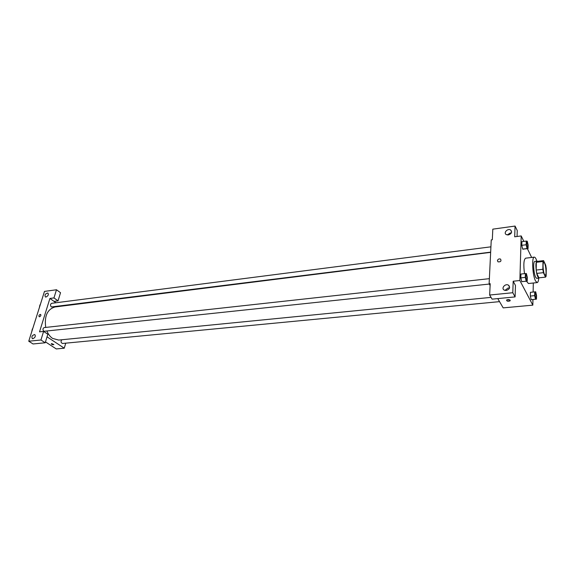 <?xml version="1.0" encoding="UTF-8"?>
<svg xmlns="http://www.w3.org/2000/svg" width="575" height="575" viewBox="0 0 575 575"><rect width="100%" height="100%" fill="white"/><g stroke="black" fill="none" stroke-linecap="round" stroke-linejoin="round"><path stroke-width="0.86" d="M544.482 274.44C543.001 271.616 542.505 262.315 543.835 262.488C545.524 261.999 547.026 275.382 545.273 275.281L544.482 274.44M546.142 276.216L546.25 268.467L545.711 265.154L543.591 260.633L542.98 261.496L542.85 269.301L543.404 272.665L545.538 277.128L546.142 276.216M542.98 261.496L536.353 262.272L536.195 270.049L542.85 269.301M543.404 272.665L536.755 273.398L538.933 277.84L545.538 277.128M536.755 273.398L536.195 270.049M536.353 262.272L536.992 261.402L543.591 260.633M537.481 261.345L536.992 261.122C536.331 261.302 535.965 262.703 535.886 265.341C536.13 272.514 537.136 276.776 538.897 278.12L539.328 277.797M538.897 278.12L536.705 278.357L535.62 277.258C534.362 274.239 533.715 270.358 533.679 265.592C533.765 262.962 534.139 261.553 534.8 261.381L536.992 261.122M538.753 278.135C538.502 280.952 537.97 282.44 537.158 282.605L535.541 280.974C532.486 275.418 531.537 256.788 534.304 257.14C535.138 257.118 535.986 258.455 536.849 261.143M537.158 282.605L528.439 283.518L526.456 281.211M524.493 273.657C523.365 264.73 523.732 259.569 525.607 258.175L534.304 257.14M523.847 241.392L521.202 235.937L519.857 280.514L532.831 305.152L532.953 299.525M533.118 292.05L533.312 283.008M531.652 257.456L527.404 248.716M525.392 273.556L520.936 274.052L520.828 277.876L521.748 281.657L527.21 281.132L527.304 277.315L526.398 273.542L525.392 273.556L525.284 277.387L526.204 281.182L527.21 281.132M526.262 241.083L521.892 241.644L521.784 245.317L522.689 249.097L528.037 248.637L528.13 244.972L527.246 241.205L526.262 241.083L526.161 244.763L527.052 248.551L528.037 248.637M535.684 291.791L530.416 292.323L530.322 296.06L531.199 299.69L536.468 299.144L536.547 295.413L535.684 291.791L534.743 291.892L534.664 295.643L535.533 299.273M517.062 236.483L517.256 230.561L515.056 226.061L514.69 236.799L521.202 235.937M519.857 280.514L513.18 281.232L515.466 285.466L515.092 296.908L492.099 299.151L489.656 295.04L490.202 283.683L489.124 283.798L491.251 239.912L492.308 239.768L492.811 229.152L515.056 226.061M511.333 232.99L510.226 232.968L507.251 234.952M508.336 234.967C511.585 233.781 512.361 232.135 510.672 230.014C507.804 228.016 503.139 232.796 506.23 234.571L508.336 234.967M497.763 298.598L503.19 307.877L532.831 305.152M507.84 299.589C509.622 299.604 510.392 300.013 510.126 300.818C508.041 301.609 506.848 301.372 506.539 300.092L507.84 299.589M489.124 283.798L490.116 285.502M506.719 299.934L509.982 300.042M508.933 286.019L509.335 286.034M509.515 288.053L508.192 287.946L504.929 290.411M506.223 290.512C509.687 289.275 510.442 287.5 508.473 285.186C505.31 283.137 500.839 288.312 504.217 290.116L506.223 290.512M515.092 296.908L512.792 292.725L489.656 295.04M513.18 281.232L512.792 292.725M497.418 260.698C497.907 259.138 498.956 258.606 500.559 259.088C501.522 261.107 500.681 262.027 498.043 261.855L497.418 260.698L498.043 261.855C500.681 262.027 501.522 261.107 500.559 259.088C498.956 258.606 497.907 259.138 497.418 260.698M491.05 297.376L58.686 340.062L52.613 338.423C50.248 336.821 48.372 334.427 46.977 331.25M45.734 327.412C44.225 316.113 47.308 309.3 54.977 306.971L490.647 252.36M61.791 339.753C60.591 341.442 60.835 342.686 62.517 343.476L499.546 301.638M490.662 252.145L51.347 306.957C50.154 305.39 50.241 304.175 51.613 303.32L490.921 246.826M489.268 284.057L43.822 331.308C42.593 329.712 42.701 328.476 44.153 327.592L489.375 278.659M39.524 331.847L49.917 298.454L53.957 297.922L56.479 289.757L44.483 291.417L28.75 341.219L40.947 339.998L43.599 331.416L39.524 331.847M47.035 336.821L64.263 348.198L65.737 343.167M55.955 302.759L49.917 298.454M39.495 316.789L39.165 316.746C38.618 315.546 39.1 314.762 40.602 314.403C41.199 315.308 40.832 316.106 39.495 316.789C40.832 316.106 41.199 315.308 40.602 314.403C39.1 314.762 38.618 315.546 39.165 316.753M45.978 297.031L45.375 296.959C44.498 294.925 45.324 293.617 47.869 293.034C48.853 294.544 48.221 295.873 45.978 297.031M32.883 338.732L32.337 338.668C31.352 336.569 32.164 335.196 34.773 334.535C35.844 336.145 35.219 337.539 32.883 338.732M43.599 331.416L47.826 334.226L45.209 342.779L33.041 343.965L28.75 341.219M45.209 342.779L40.947 339.998M54.014 301.379L58.039 300.854L60.533 292.718L56.479 289.757M58.039 300.854L53.957 297.922M45.483 341.888L56.278 348.939L64.263 348.198M51.693 343.591L53.877 344.612C52.562 344.835 51.7 344.54 51.297 343.735L53.877 344.612C52.562 344.835 51.7 344.54 51.297 343.735M32.926 328.002L31.912 331.207M31.718 331.818L32.337 328.95M40.552 303.88L39.56 307.014M39.352 307.661L39.948 304.865M535.886 298.159L535.577 297.843C534.872 295.6 534.793 293.947 535.332 292.898L535.347 292.891C536.281 294.572 536.468 296.333 535.9 298.159L535.562 297.843C534.887 295.593 534.815 293.947 535.347 292.891M531.372 292.222L534.743 291.892M530.416 292.323L530.322 296.06L534.664 295.643M530.322 296.06L531.199 299.69M526.614 280.068L526.24 279.723C525.514 277.402 525.435 275.705 526.003 274.634L526.01 274.634C527.016 276.359 527.217 278.171 526.614 280.068L526.254 279.716C525.528 277.394 525.449 275.705 526.017 274.634L526.017 274.634M520.936 274.052L520.828 277.876L525.284 277.387M520.828 277.876L521.748 281.657L526.204 281.182M521.748 281.657L522.776 281.599M527.462 247.53L527.11 247.142C526.391 244.864 526.305 243.218 526.837 242.204L526.844 242.204C527.828 243.879 528.037 245.654 527.483 247.53L527.088 247.142C526.413 244.857 526.326 243.211 526.851 242.204L526.851 242.204M521.892 241.644L521.784 245.317L526.161 244.763M521.784 245.317L522.689 249.097L527.052 248.551M522.689 249.097L523.688 249.183M510.672 230.014L511.642 231.969M510.126 300.818L510.147 300.207M508.473 285.186L509.651 287.327"/></g></svg>

